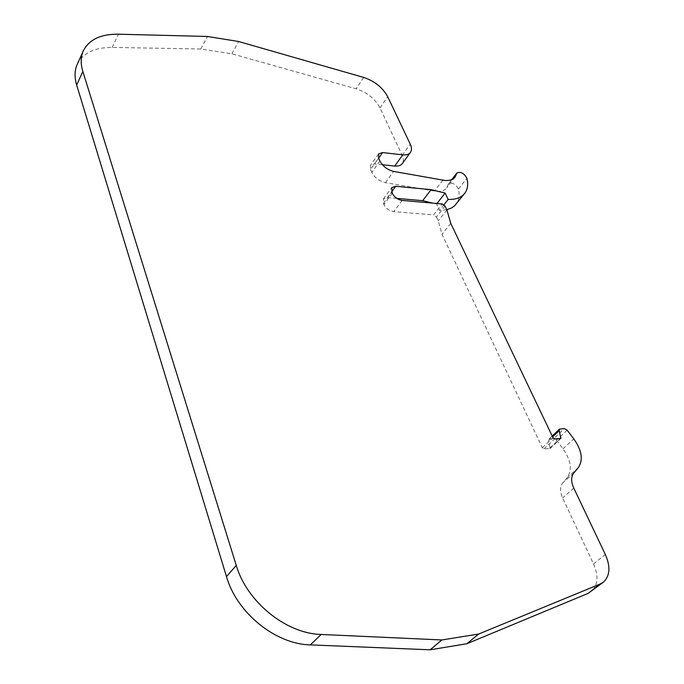 <?xml version="1.0" encoding="UTF-8"?>
<svg xmlns="http://www.w3.org/2000/svg" width="684" height="684" viewBox="0 0 684 684"><rect width="100%" height="100%" fill="white"/><g stroke="black" fill="none" stroke-linecap="round" stroke-linejoin="round"><path stroke-width="0.51" stroke-dasharray="3.42 2.56" d="M379.928 160.962L371.839 172.325C374.747 177.737 379.278 181.183 385.434 182.679L436.144 191.323C441.018 191.717 444.54 190.554 446.695 187.835L448.507 183.816C452.286 182.209 455.595 183.953 458.425 189.058C459.691 194.376 459.272 198.89 457.16 202.609L456.16 204.097M77.352 64.057C83.217 52.899 94.845 47.35 112.236 47.418L200.763 48.991L231.85 53.805L356.184 88.8C367.12 92.443 375.054 98.804 379.988 107.884L402.201 155.319C403.705 158.654 403.748 161.39 402.329 163.527M382.424 164.741L374.55 163.903L370.514 165.272L370.54 169.427L378.603 158.055M371.839 172.325L370.54 169.427M446.797 209.706L439.59 210.321L436.597 204.003L432.963 203.139M396.831 198.386L387.392 197.548L383.399 198.958L383.895 204.559C386.092 208.552 389.367 210.92 393.745 211.664L433.553 214.896L442.138 203.943M445.045 206.046L436.435 216.973L433.553 214.896M436.435 216.973L438.247 220.829L442.009 234.253L542.309 447.798L543.925 448.943L550.116 448.456L548.585 440.676L552.604 436.896M560.376 428.782L548.884 439.145L548.585 440.676M549.731 438.812L553.766 438.615L564.42 428.603M567.19 430.202L556.511 440.188L553.766 438.615M556.511 440.188L563.009 448.807C570.995 460.289 572.431 469.831 567.327 477.449L562.667 482.981C559.888 486.657 559.871 491.634 562.616 497.918L593.524 563.932C598.705 575.996 598.021 585.162 591.455 591.421M231.85 53.805L238.673 41.519M200.763 48.991L207.432 36.466M450.765 223.36L442.009 234.253M446.891 209.911L438.247 220.829M436.999 203.49L436.597 204.003M443.976 204.755L439.59 210.321M442.847 180.166L434.425 191.093M363.674 77.429L356.184 88.8M112.236 47.418L118.46 34.2M593.524 563.932L605.34 554.493M573.782 488.102L562.616 497.918M573.714 473.131L562.667 482.981M578.339 467.599L567.327 477.449M563.009 448.807L573.782 438.88M542.309 447.798L553.005 437.743M402.175 200.429L393.745 211.664M387.392 197.548L391.607 191.836M457.16 202.609L465.736 191.836M458.425 189.058L466.898 178.302M448.148 184.62L452.252 179.336M385.434 182.679L393.642 171.402M378.645 158.132L374.55 163.903M402.201 155.319L410.272 144.196M379.988 107.884L387.674 96.658M543.925 448.943L554.63 438.906M392.248 193.264L383.895 204.559M383.391 203.422L391.727 192.127M549.697 448.627L560.418 438.624M550.269 447.678L559.948 438.641M451.842 179.524L448.507 183.816M455.125 177.002L446.695 187.835M383.399 198.958L391.71 187.664M378.551 153.909L370.514 165.272M560.837 438.453L550.116 448.456M552.193 436.033L548.884 439.145"/><path stroke-width="1.03" d="M452.252 179.336L456.561 173.796L455.125 177.002C452.988 179.704 449.465 180.841 444.574 180.405L393.642 171.402C387.46 169.871 382.886 166.392 379.928 160.962L378.603 158.055L378.551 153.909L382.595 152.566L378.645 158.132M603.16 582.332L588.206 593.336L466.856 643.738L430.142 649.8L441.804 639.959L321.172 634.461C285.929 633.632 246.779 601.715 236.254 565.377L82.858 71.487C80.532 63.8 80.661 56.969 83.251 50.992C88.971 39.595 100.71 33.995 118.46 34.2L207.432 36.466L238.673 41.519L363.674 77.429C374.67 81.148 382.672 87.561 387.674 96.658L410.272 144.196C411.811 147.539 411.871 150.266 410.468 152.387L402.329 163.527C400.815 165.537 398.276 166.374 394.694 166.05L382.424 164.741M464.521 193.581L454.646 205.756L451.508 207.979L446.797 209.706M432.963 203.139L422.652 200.677L396.831 198.386M430.142 649.8L310.356 644.884C275.387 644.217 236.732 612.702 226.489 576.621L76.659 85.013C74.385 77.343 74.547 70.503 77.147 64.51L77.352 64.057M466.856 643.738L478.689 634.034L441.804 639.959M552.604 436.896L559.238 430.646L559.529 429.116L564.42 428.603L567.19 430.202L573.782 438.88C581.887 450.423 583.401 459.999 578.339 467.599L573.714 473.131C570.952 476.791 570.969 481.784 573.782 488.102L605.34 554.493C610.641 566.626 610.025 575.825 603.493 582.075L600.244 583.982L478.689 634.034M559.238 430.646L560.837 438.453L554.63 438.906L553.005 437.743L450.765 223.36L446.891 209.911L445.045 206.046L442.138 203.943L402.175 200.429C397.789 199.66 394.471 197.274 392.248 193.264L391.71 187.664L395.711 186.279L431.108 189.656L422.652 200.677M431.108 189.656L445.113 193.085L436.999 203.49M456.561 173.796L456.912 173.001C460.7 171.41 464.026 173.18 466.898 178.302C468.207 183.62 467.813 188.126 465.736 191.836L464.735 193.315C461.298 197.625 455.775 199.66 448.165 199.42L443.976 204.755M410.468 152.387C408.964 154.387 406.416 155.208 402.825 154.858L382.595 152.566M448.165 199.42L445.113 193.085M76.659 85.013L82.858 71.487M226.489 576.621L236.254 565.377M310.356 644.884L321.172 634.461M588.206 593.336L600.244 583.982M391.607 191.836L395.711 186.279M394.694 166.05L402.825 154.858M559.948 438.641L560.991 437.674M83.251 50.992L77.147 64.51M456.912 173.001L451.842 179.524M559.529 429.116L552.193 436.033"/></g></svg>
